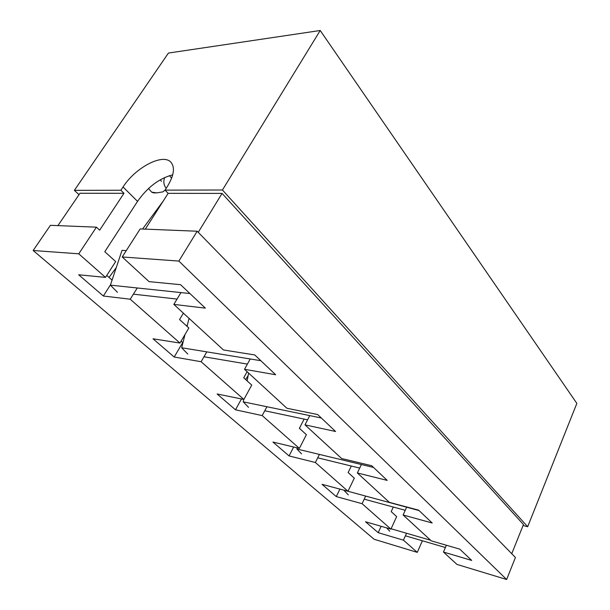 <?xml version="1.0" encoding="UTF-8"?>
<svg xmlns="http://www.w3.org/2000/svg" width="610" height="610" viewBox="0 0 610 610"><rect width="100%" height="100%" fill="white"/><g stroke="black" fill="none" stroke-linecap="round" stroke-linejoin="round"><path stroke-width="0.91" d="M189.054 318.367L187.049 326.358M185.005 334.509L181.673 347.761L260.836 360.708M181.673 347.761L187.766 354.029M203.969 356.766L247.385 364.101M163.183 201.117L142.58 229.024M126.27 250.618L122.015 250.344L110.395 285.144L189.923 293.54M145.302 229.131L168.147 193.347L165.043 190.137L162.939 191.86L156.869 192.89L151.638 192.127L148.527 188.498M169.504 175.634L171.624 178.196M166.217 188.292L166.141 188.2C163.762 185.272 163.244 181.719 164.586 177.533M110.395 285.144L117.486 292.358M133.399 294.157L177.045 299.083M151.638 192.127L153.522 192.867L156.114 192.867M248.606 373.068L247.141 380.899M243.687 399.405L243.237 401.837L321.333 418.002M243.237 401.837L248.514 407.327M264.778 410.766L307.585 419.817M299.846 427.442L299.693 428.586M297.093 447.839L296.933 449.006L373.549 467.458M296.933 449.006L301.553 453.87M317.711 457.82L359.694 468.076M344.208 490.249L419.07 510.578M344.185 490.516L348.264 494.855M364.216 499.171L405.246 510.288M391.101 528.779L430.607 540.239M386.603 527.879L389.714 531.218M405.398 535.809L445.399 547.513M523.052 525.515L527.688 526.712L222.436 190L165.043 190.137L167.231 186.713C173.934 175.649 175.2 167.536 171.021 162.367C163.175 152.874 135.42 167.46 123.045 186.98L120.879 190.236L123.982 193.301L99.659 230.161L96.418 227.164L50.416 225.319L33.153 250.512L374.159 539.286L417.278 552.37L403.439 540.17L406.542 533.254M417.278 552.37L422.379 540.78M351.314 466.025L348.142 472.559L354.303 478.149L347.99 491.263L315.37 462.494L319.411 454.42M393.29 507.047L391.193 511.63L396.653 516.586L390.934 529.137L362.081 503.692L365.596 496.25M527.688 526.712L576.846 403.393L320.212 30.5L168.421 53.062L74.367 190.35L78.987 194.704M122.206 256.97L149.053 281.629L180.59 284.695L205.341 308.142L173.842 304.398L223.466 349.972L254.759 354.944L275.659 374.746L244.511 369.302L286.906 408.25L317.673 414.541L335.561 431.483L304.992 424.865L341.638 458.522L371.719 465.727L387.197 480.39L357.353 472.956L389.332 502.335L418.643 510.173L432.17 522.991L403.111 514.985L431.278 540.856L459.772 549.13L471.69 560.422L443.455 552.042L456.913 564.403L506.643 579.5L178.867 261.072L197.167 231.22L140.178 228.925L122.206 256.97L178.867 261.072M250.23 358.97L244.511 369.302M180.956 292.594L173.842 304.398M406.626 507.245L403.111 514.985M109.022 277.42L116.243 267.637M403.439 540.17L378.2 532.683L365.512 521.756L390.934 529.137M362.081 503.692L336.278 496.586L322.027 484.317L347.99 491.263M315.37 462.494L289.071 455.937L272.944 442.052L299.38 448.388L262.193 415.593L235.506 409.813L217.107 393.976L243.886 399.451L201.117 361.73L174.193 357.025L153.011 338.786L179.958 343.064L130.235 299.213L103.342 296.018L78.682 274.782L105.492 277.39L78.766 253.813L33.153 250.512M381.136 526.293L378.2 532.683M293.654 447.016L289.071 455.937M299.38 448.388L306.388 434.671L299.396 428.319L304.154 419.085M361.394 464.538L357.353 472.956M123.045 186.98L137.547 201.369L104.79 251.701L115.664 261.568L105.492 277.39M96.418 227.164L78.766 253.813M446.375 545.241L443.455 552.042M183.381 313.159L179.561 319.564L188.848 327.989L179.958 343.064M130.235 299.213L137.258 287.981M123.982 193.301L79.979 193.256L57.927 225.616M112.072 280.12L106.758 275.423M247.103 371.688L243.725 377.796L251.747 385.078L243.886 399.451M201.117 361.73L206.79 351.871M182.954 342.66L181.063 341.188M262.193 415.593L266.928 406.74M309.75 415.608L304.992 424.865M137.547 201.369C147.567 187.178 159.294 178.333 172.714 174.826M110.517 284.763L103.342 296.018M186.637 325.984L187.445 324.794M182.68 342.614L174.193 357.025M245.655 379.542L248.133 375.569M241.453 398.955L235.506 409.813M339.915 489.106L336.278 496.586M222.436 190L320.212 30.5M120.879 190.236L74.367 190.35M506.643 579.5L515.419 557.479L197.167 231.22M198.242 232.319L222.063 193.4L523.456 524.524L511.752 553.72M222.063 193.4L168.147 193.347M161.52 181.345L160.216 179.805"/></g></svg>
